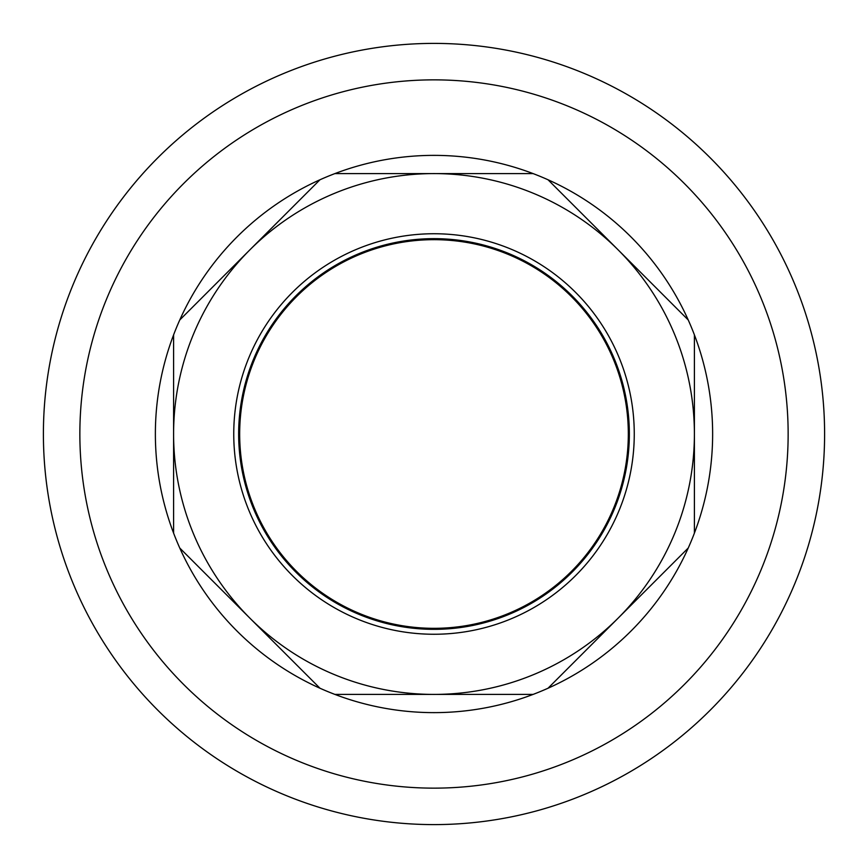 <?xml version="1.0" encoding="UTF-8"?>
<svg xmlns="http://www.w3.org/2000/svg" width="868" height="868" viewBox="0 0 868 868"><rect width="100%" height="100%" fill="white"/><g stroke="black" fill="none" stroke-linecap="round" stroke-linejoin="round"><path stroke-width="1.3" d="M628.323 434A194.323 194.323 0 0 1 336.838 602.294A194.323 194.323 0 0 1 336.838 265.706A194.323 194.323 0 0 1 628.323 434M233.752 434A200.248 200.248 0 0 1 534.124 260.574A200.248 200.248 0 0 1 534.124 607.426A200.248 200.248 0 0 1 233.752 434M238.657 434A195.343 195.343 0 0 0 531.672 603.173A195.343 195.343 0 0 0 531.672 264.827A195.343 195.343 0 0 0 238.657 434M824.6 434A390.6 390.6 0 0 0 238.7 95.73A390.6 390.6 0 0 0 238.7 772.27A390.6 390.6 0 0 0 824.6 434M434 173.6L533.126 173.6A278.628 278.628 0 0 1 548.044 179.774L618.135 249.865A260.4 260.4 0 0 0 249.865 249.865L319.956 179.774A278.628 278.628 0 0 1 334.874 173.6L434 173.6M173.6 434L173.6 334.874A278.628 278.628 0 0 1 179.774 319.956L249.865 249.865A260.4 260.4 0 0 0 249.865 618.135L179.774 548.044A278.628 278.628 0 0 1 173.6 533.126L173.6 434M694.4 334.874L694.4 434A260.4 260.4 0 0 0 618.135 249.865L688.226 319.956A278.628 278.628 0 0 1 688.226 548.044L618.135 618.135A260.4 260.4 0 0 0 694.4 434L694.4 533.126M434 694.4L334.874 694.4A278.628 278.628 0 0 1 319.956 688.226L249.865 618.135A260.4 260.4 0 0 0 618.135 618.135L548.044 688.226A278.628 278.628 0 0 1 533.126 694.4L434 694.4M533.126 173.6A278.628 278.628 0 0 0 334.874 173.6M688.226 319.956A278.628 278.628 0 0 0 548.044 179.774M548.044 688.226A278.628 278.628 0 0 0 688.226 548.044M334.874 694.4A278.628 278.628 0 0 0 533.126 694.4M179.774 548.044A278.628 278.628 0 0 0 319.956 688.226M173.6 334.874A278.628 278.628 0 0 0 173.6 533.126M319.956 179.774A278.628 278.628 0 0 0 179.774 319.956M43.4 434A390.6 390.6 0 0 0 629.3 772.27A390.6 390.6 0 0 0 629.3 95.73A390.6 390.6 0 0 0 43.4 434M79.856 434A354.144 354.144 0 0 0 611.072 740.697A354.144 354.144 0 0 0 611.072 127.303A354.144 354.144 0 0 0 79.856 434A354.144 354.144 0 0 0 611.072 740.697A354.144 354.144 0 0 0 611.072 127.303A354.144 354.144 0 0 0 79.856 434"/></g></svg>
